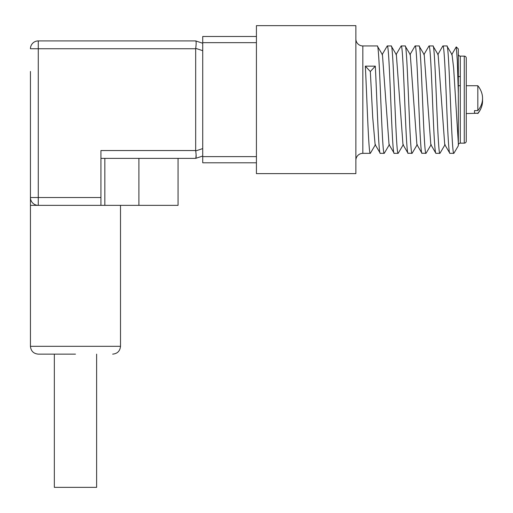 <?xml version="1.0" encoding="UTF-8"?>
<svg xmlns="http://www.w3.org/2000/svg" width="513" height="513" viewBox="0 0 513 513"><rect width="100%" height="100%" fill="white"/><g stroke="black" fill="none" stroke-linecap="round" stroke-linejoin="round"><path stroke-width="0.77" d="M362.838 45.939L362.838 153.342L370.322 153.342C368.655 155.567 367.013 98.579 365.339 66.158L375.311 66.158C376.972 98.579 378.632 155.561 380.28 153.342L384.243 153.342C381.916 156.683 379.607 42.56 377.273 45.939L362.838 45.939A6.964 6.964 0 0 1 355.875 38.975M362.838 153.342A6.964 6.964 0 0 0 355.875 160.306M442.732 46.157L442.931 45.939C444.091 45.202 445.246 70.941 446.413 99.637C447.567 128.333 448.728 154.08 449.888 153.342L453.851 153.342C451.543 156.702 449.221 42.547 446.894 45.939L452.068 54.737L453.639 68.049L458.353 143.614L458.308 48.921L456.294 46.907L457.301 60.662L458.308 92.757M423.841 54.724L429.009 45.939C430.163 45.202 431.324 70.941 432.485 99.637C433.645 128.333 434.8 154.08 435.973 153.342L439.93 153.342C437.621 156.683 435.293 42.56 432.972 45.939L438.147 54.724L444.72 144.557L449.888 153.342M442.931 45.939L446.894 45.939M365.339 66.158L370.328 71.531L372.727 117.503L375.118 144.557L380.28 153.342M382.07 54.737L387.251 45.939C389.559 42.598 391.9 156.721 394.208 153.342L389.04 144.551L382.448 54.737L377.273 45.939M375.497 144.563L370.322 153.342M394.208 153.342L398.165 153.342C395.844 156.683 393.522 42.56 391.201 45.939L396.369 54.737L402.968 144.551L407.982 153.214L412.086 153.342C409.772 156.683 407.444 42.598 405.123 45.939L410.291 54.731L416.889 144.544L421.91 153.214L426.014 153.342C423.7 156.683 421.365 42.56 419.057 45.939L424.225 54.724L430.805 144.544L435.813 153.195M387.251 45.939L391.201 45.939M395.991 54.731L401.172 45.939C403.487 42.598 405.821 156.721 408.13 153.342M401.172 45.939L405.123 45.939M409.919 54.731L415.094 45.939C417.415 42.598 419.737 156.721 422.058 153.342M415.094 45.939L419.057 45.939M429.009 45.939L432.972 45.939M389.418 144.557L384.243 153.342M403.34 144.557L398.165 153.342M417.268 144.551L412.086 153.342M431.189 144.551L426.014 153.342M445.111 144.551L439.93 153.342M460.296 56.129L460.296 143.153L464.271 143.153L464.271 56.129L460.296 56.129A1.988 1.988 0 0 1 458.308 54.141L458.308 48.921M460.296 143.153A1.988 1.988 0 0 0 458.308 145.141L458.308 145.814L453.851 153.342M464.271 143.153A1.988 1.988 0 0 0 466.266 141.158L466.266 58.123A1.988 1.988 0 0 0 464.271 56.129M458.308 76.565L460.296 76.565M458.308 85.716L460.296 85.716M256.423 25.65L256.423 173.631L355.875 173.631L355.875 25.65L256.423 25.65L355.875 25.65M474.519 110.603L474.519 112.244L474.519 110.603L477.821 110.603L477.821 85.716L466.266 85.716L466.266 76.565M458.308 92.738L458.308 54.141L458.308 92.738M458.308 144.724L458.353 143.614M370.328 71.531L375.311 66.158M482.502 99.637A21.828 19.757 180 0 1 482.553 100.965A21.828 19.757 180 0 1 481.527 106.948A21.828 19.757 180 0 1 477.821 113.245L474.519 113.245L474.519 112.244M466.266 85.716L466.266 113.565L477.821 113.245M477.821 110.603A21.828 19.757 0 0 0 482.553 98.316A21.828 19.757 0 0 0 481.527 92.334A22.046 22.046 0 0 0 477.821 85.716M482.547 100.471A21.828 21.726 180 0 0 482.534 99.086M482.547 98.81A21.828 21.726 0 0 1 482.553 99.349A21.828 21.726 0 0 1 482.547 99.637M256.423 36.487L202.725 36.487L202.725 162.788L256.423 162.788M75.475 354.137L38.276 354.137L75.475 354.137M30.447 71.448L30.447 205.354L30.447 71.448M138.901 158.37L138.901 205.354L30.447 205.354L30.447 346.307L120.504 346.307C120.029 351.052 117.419 353.662 112.668 354.137M54.333 354.137L54.333 487.35L96.617 487.35L96.617 354.137M138.901 205.354L178.056 205.354L178.056 158.37L178.056 205.354M195.677 40.912L38.276 40.912L38.276 48.741L195.677 48.741L195.703 48.35C196.293 44.003 196.293 41.527 195.703 40.918L195.703 40.918C196.293 41.527 196.293 44.003 195.703 48.35L202.725 50.691M202.725 43.259L195.703 40.918M196.12 154.779L195.831 158.267M202.725 148.59L195.703 150.931C196.293 155.279 196.293 157.754 195.703 158.363L202.725 156.023M100.926 158.37L195.677 158.37M195.703 150.931L195.677 150.54L100.926 150.54L100.926 205.354L38.276 205.354A7.83 7.83 0 0 1 30.447 197.524L38.276 197.524L38.276 205.354A7.83 7.83 0 0 1 30.447 197.524M195.677 48.741L195.677 150.54M100.926 197.524L38.276 197.524L38.276 48.741L30.447 48.741A7.83 7.83 0 0 1 38.276 40.912M202.725 156.625L256.423 156.625M256.423 42.656L202.725 42.656M104.838 205.354L104.838 158.37M456.192 46.952L451.684 54.737M437.769 54.724L442.777 46.074M477.821 113.565A22.046 22.046 0 0 0 481.527 106.948M30.447 346.307C30.921 351.052 33.531 353.662 38.276 354.137M120.504 346.307L120.504 205.354"/></g></svg>
